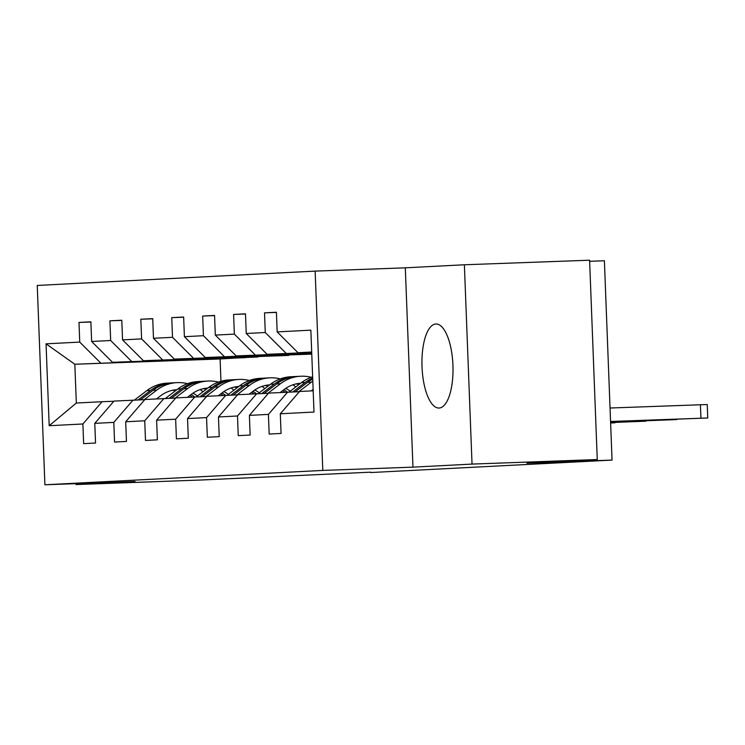 <?xml version="1.0" encoding="UTF-8"?>
<svg xmlns="http://www.w3.org/2000/svg" width="745" height="745" viewBox="0 0 745 745"><rect width="100%" height="100%" fill="white"/><g stroke="black" fill="none" stroke-linecap="round" stroke-linejoin="round"><path stroke-width="1.12" d="M439.094 408.037A42.046 15.477 -92.1 0 0 452.941 365.339A42.046 15.477 -92.1 0 0 435.955 324.001A42.046 15.477 -92.1 0 0 435.862 324.001A42.046 15.477 -92.1 0 0 422.015 366.698A42.046 15.477 -92.1 0 0 439.01 408.046A42.046 15.477 -92.1 0 0 439.094 408.037M315.144 271.106L37.25 285.456L44.905 484.781L322.799 470.421L315.144 271.106L405.308 267.828L412.963 467.143L472.032 464.088L464.377 264.773L405.308 267.828M464.377 264.773L589.602 260.219L597.257 459.544L526.892 463.176L612.045 460.084L604.391 260.759L589.64 261.299M75.971 483.645L76.009 484.557L201.234 480.004L370.619 472.172M472.032 464.088L597.257 459.544M245.869 357.46L220.101 358.969L74.835 364.249L76.325 403.036L102.093 401.704L82.891 423.979L83.645 443.647L95.537 443.033L94.783 423.365L113.808 422.387L114.562 442.046L126.454 441.431L125.7 421.772L144.726 420.785L145.489 440.444L157.381 439.829L156.627 420.171L175.652 419.184L176.407 438.852L188.299 438.237L187.544 418.569L206.57 417.591L207.324 437.25L219.216 436.635L218.462 416.976L237.497 415.989L238.251 435.657L250.143 435.043L249.389 415.375L268.414 414.397L269.169 434.056L281.061 433.441L280.306 413.782L313.999 412.041L310.851 330.156L277.159 331.897L276.404 312.239L264.512 312.853L276.414 312.416M82.891 423.979L49.189 425.721L46.05 343.836L79.743 342.095L78.989 322.436L90.89 322.008M264.512 312.853L265.267 332.512L246.241 333.499L245.487 313.831L233.595 314.446L234.349 334.114L215.314 335.092L214.56 315.433L202.668 316.048L203.422 335.706L184.397 336.693L183.642 317.025L171.75 317.64L172.505 337.308L153.479 338.286L152.725 318.627L140.833 319.242L141.587 338.901L122.552 339.888L121.798 320.22L109.906 320.834L110.66 340.502L91.635 341.48L90.881 321.821L78.989 322.436M612.045 460.084L370.628 472.553M94.783 423.365L113.985 401.089L144.744 399.683M257.77 357.023L112.495 362.303L257.77 357.023M133.02 400.112L113.808 422.387M91.635 341.48L112.495 362.303M110.66 340.502L131.53 361.325M125.7 421.772L144.912 399.497L175.671 398.081M288.688 355.43L143.422 360.71L288.688 355.43M163.937 398.51L144.726 420.785M122.552 339.888L143.422 360.71M141.587 338.901L162.447 359.723M156.627 420.171L175.829 397.895L206.589 396.489M311.773 354.117L174.339 359.109L311.764 353.819M194.855 396.908L175.652 419.184M153.479 338.286L174.339 359.109M172.505 337.308L193.365 358.122M187.544 418.569L206.756 396.293L237.506 394.887M311.755 353.642L205.266 357.507L311.745 353.353M225.782 395.316L206.57 417.591M184.397 336.693L205.266 357.507M203.422 335.706L224.292 356.529M218.462 416.976L237.674 394.701L268.433 393.295M311.736 353.167L236.184 355.914L311.727 352.879M256.699 393.714L237.497 415.989M215.314 335.092L236.184 355.914M234.349 334.114L255.209 354.927M249.389 415.375L268.591 393.099L299.35 391.693M311.717 352.692L267.101 354.313L311.708 352.404M287.626 392.121L268.414 414.397M246.241 333.499L267.101 354.313M265.267 332.512L286.136 353.335M280.306 413.782L299.518 391.507L313.189 390.799M311.708 352.217L298.028 352.72L311.699 352.012M277.159 331.897L298.028 352.72M412.963 467.143L322.799 470.421M76.009 484.557L135.069 481.503L44.905 484.781M102.093 401.704L113.827 401.276M220.101 358.969L220.958 381.263M245.869 357.637L74.835 364.249L46.05 343.836M76.325 403.036L49.189 425.721M79.743 342.095L100.603 362.917M233.595 314.446L245.487 314.017M202.668 316.048L214.569 315.61M171.75 317.64L183.652 317.212M140.833 319.242L152.725 318.804M109.906 320.834L121.808 320.406M610.565 421.484L707.75 417.992L610.574 421.633M707.75 417.992L707.229 404.526L610.053 408.018M681.126 418.951L645.291 420.32L681.126 418.951M311.149 390.901L313.133 389.393M610.583 421.959L676.832 419.584L610.593 422.108M298.782 391.712L311.336 382.148A41.245 38.349 -93 0 1 312.816 381.067M289.079 392.066L301.427 382.66A41.245 38.349 -93 0 1 312.649 376.793M295.094 391.851L307.564 382.334A41.245 38.349 -93 0 1 312.732 379.028M650.199 420.543L614.364 421.912L650.199 420.543M312.695 378.013A41.245 38.349 87 0 0 305.189 382.464L292.766 391.935M280.232 392.503L284.208 389.467A34.233 31.83 -93 0 1 300.617 383.265M610.602 422.434L645.906 421.186L610.611 422.583M267.865 393.313L280.409 383.74A41.245 38.349 -93 0 1 300.626 376.244A41.245 38.349 -93 0 1 311.214 377.287M258.161 393.667L270.5 384.252A41.245 38.349 -93 0 1 290.718 376.756L294.48 376.57A41.245 38.349 87 0 0 274.272 384.057L261.849 393.528M296.054 383.917A34.233 31.83 -93 0 1 299.09 384.439M264.177 393.444L276.646 383.936A41.245 38.349 -93 0 1 296.864 376.439L300.626 376.244M300.384 383.452A34.233 31.83 87 0 0 299.108 383.405M610.602 422.462L624.729 421.977L610.611 422.555M295.672 376.523A41.245 38.349 87 0 0 294.48 376.57M297.925 383.563A34.233 31.83 -93 0 1 299.993 383.75M249.314 394.096L253.291 391.06A34.233 31.83 -93 0 1 269.699 384.867M285.754 388.359A34.233 31.83 -93 0 1 290.196 391.218M236.938 394.906L249.491 385.342A41.245 38.349 -93 0 1 269.709 377.845A41.245 38.349 -93 0 1 280.297 378.879M292.962 384.793A41.245 38.349 -93 0 1 295.746 386.981M227.244 395.26L239.583 385.854A41.245 38.349 -93 0 1 259.8 378.358L263.562 378.162A41.245 38.349 87 0 0 243.345 385.659L230.931 395.129M265.136 385.519A34.233 31.83 -93 0 1 268.172 386.031M233.26 395.046L245.729 385.538A41.245 38.349 -93 0 1 265.946 378.041L269.709 377.845M287.337 392.131A34.233 31.83 87 0 0 283.929 389.682M269.466 385.044A34.233 31.83 87 0 0 268.191 384.997M610.63 423.011L614.988 422.788L610.621 422.909M264.754 378.125A41.245 38.349 87 0 0 263.562 378.162M267.008 385.165A34.233 31.83 -93 0 1 269.075 385.342M282.746 390.585A34.233 31.83 -93 0 1 284.953 392.261M218.387 395.697L222.364 392.662A34.233 31.83 -93 0 1 238.782 386.459M254.837 389.961A34.233 31.83 -93 0 1 259.269 392.82M206.02 396.508L218.574 386.934A41.245 38.349 -93 0 1 238.791 379.447A41.245 38.349 -93 0 1 249.37 380.481M262.044 386.385A41.245 38.349 -93 0 1 264.829 388.583M196.317 396.862L208.665 387.447A41.245 38.349 -93 0 1 228.873 379.959L232.645 379.764A41.245 38.349 87 0 0 212.427 387.251L200.005 396.722M234.219 387.121A34.233 31.83 -93 0 1 237.245 387.633M202.333 396.638L214.802 387.13A41.245 38.349 -93 0 1 235.02 379.633L238.791 379.447M256.41 393.733A34.233 31.83 87 0 0 253.011 391.274M238.54 386.646A34.233 31.83 87 0 0 237.273 386.599M233.837 379.717A41.245 38.349 87 0 0 232.645 379.764M236.081 386.757A34.233 31.83 -93 0 1 238.149 386.944M251.819 392.187A34.233 31.83 -93 0 1 254.036 393.854M187.47 397.29L191.446 394.263A34.233 31.83 -93 0 1 207.855 388.061M223.91 391.553A34.233 31.83 -93 0 1 228.352 394.412M175.103 398.1L187.647 388.536A41.245 38.349 -93 0 1 207.864 381.04A41.245 38.349 -93 0 1 218.453 382.083M231.118 387.987A41.245 38.349 -93 0 1 233.902 390.184M165.399 398.454L177.738 389.048A41.245 38.349 -93 0 1 197.956 381.552L201.718 381.356A41.245 38.349 87 0 0 181.51 388.853L169.087 398.324M203.292 388.713A34.233 31.83 -93 0 1 206.328 389.225M171.415 398.24L183.885 388.732A41.245 38.349 -93 0 1 204.102 381.235L207.864 381.04M225.493 395.325A34.233 31.83 87 0 0 222.094 392.876M207.622 388.238A34.233 31.83 87 0 0 206.346 388.201M202.91 381.319A41.245 38.349 87 0 0 201.718 381.356M205.164 388.359A34.233 31.83 -93 0 1 207.231 388.536M220.902 393.779A34.233 31.83 -93 0 1 223.118 395.455M156.543 398.892L160.529 395.856A34.233 31.83 -93 0 1 176.938 389.663M192.992 393.155A34.233 31.83 -93 0 1 197.434 396.014M144.176 399.702L156.729 390.129A41.245 38.349 -93 0 1 176.947 382.641A41.245 38.349 -93 0 1 187.535 383.675M200.2 389.579A41.245 38.349 -93 0 1 202.985 391.777M134.482 400.056L146.821 390.641A41.245 38.349 -93 0 1 167.038 383.154L170.801 382.958A41.245 38.349 87 0 0 150.583 390.445L138.16 399.916M172.374 390.315A34.233 31.83 -93 0 1 175.41 390.827M140.488 399.832L152.967 390.324A41.245 38.349 -93 0 1 173.175 382.837L176.947 382.641M194.575 396.927A34.233 31.83 87 0 0 191.167 394.468M176.705 389.84A34.233 31.83 87 0 0 175.429 389.793M171.993 382.911A41.245 38.349 87 0 0 170.801 382.958M174.246 389.952A34.233 31.83 -93 0 1 176.314 390.138M189.984 395.381A34.233 31.83 -93 0 1 192.191 397.048M700.421 404.731L700.943 418.196M307.564 382.334L311.336 382.148M301.427 382.66L305.189 382.464M276.646 383.936L280.409 383.74M270.5 384.252L274.272 384.057M245.729 385.538L249.491 385.342M239.583 385.854L243.345 385.659M214.802 387.13L218.574 386.934M208.665 387.447L212.427 387.251M183.885 388.732L187.647 388.536M177.738 389.048L181.51 388.853M152.967 390.324L156.729 390.129M146.821 390.641L150.583 390.445"/></g></svg>
